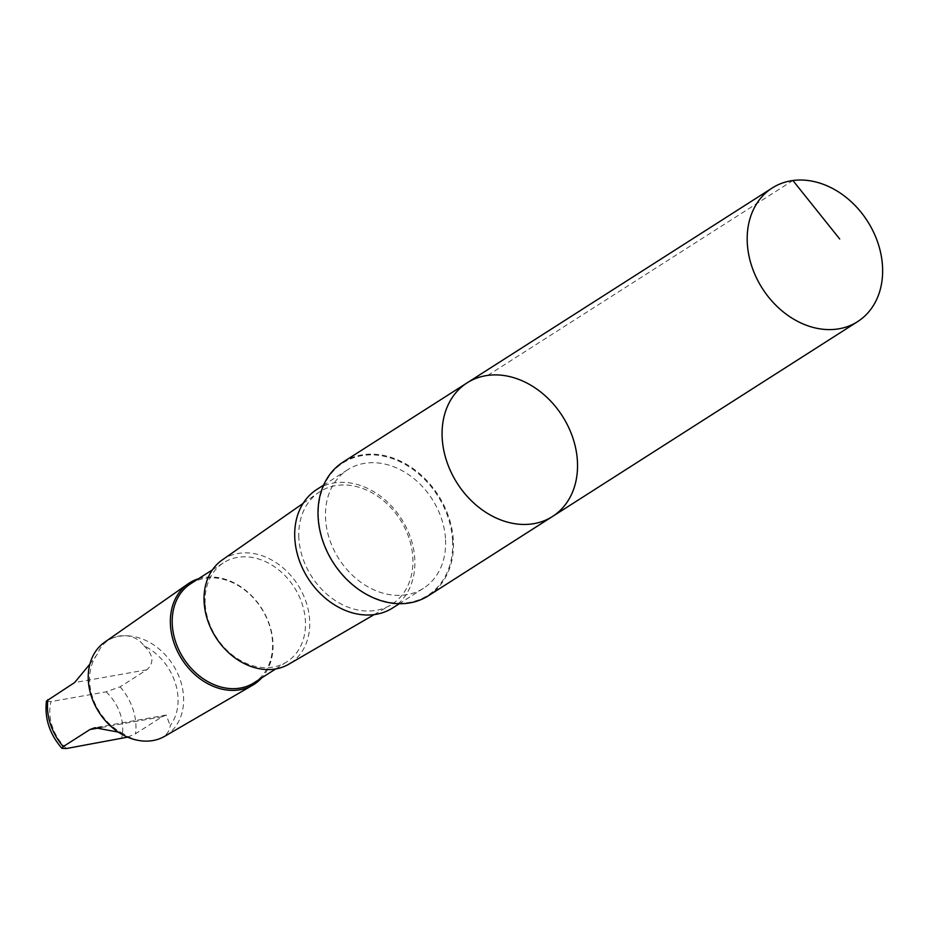 <?xml version="1.0" encoding="UTF-8"?>
<svg xmlns="http://www.w3.org/2000/svg" width="929" height="929" viewBox="0 0 929 929"><rect width="100%" height="100%" fill="white"/><g stroke="black" fill="none" stroke-linecap="round" stroke-linejoin="round"><path stroke-width="0.7" stroke-dasharray="4.64 3.48" d="M552.476 516.501A79.29 62.394 57.4 0 0 562.393 416.087A79.29 62.394 57.4 0 0 467.124 382.853M123.638 733.84A51.803 40.771 -122.6 0 1 89.637 681.874A51.803 40.771 -122.6 0 1 97.452 654.004C104.803 633.95 131.999 629.061 144.007 645.76A51.803 40.771 -122.6 0 1 170.193 725.595C168.985 741.725 141.812 746.602 123.638 733.84L118.355 732.133M89.881 664.13L97.452 654.004M144.007 645.76C153.459 654.887 154.388 662.9 146.794 669.809L120.12 686.833L106.08 691.838L51.049 701.581L46.45 701.07M343.056 462.085A79.29 62.394 -122.6 0 1 438.325 495.331A79.29 62.394 -122.6 0 1 428.42 595.744M298.848 537.763A66.83 52.593 -122.6 0 1 318.426 492.649A66.83 52.593 -122.6 0 1 378.161 496.609A66.83 52.593 -122.6 0 1 412.859 558.224A66.83 52.593 -122.6 0 1 390.331 605.232A66.83 52.593 -122.6 0 1 331.816 598.16A66.83 52.593 -122.6 0 1 298.848 537.763M316.928 489.386A70.349 55.357 -122.6 0 1 379.183 495.215A70.349 55.357 -122.6 0 1 414.798 559.444A70.349 55.357 -122.6 0 1 392.665 607.961M222.228 559.943A61.883 48.703 -122.6 0 1 297.93 584.991A61.883 48.703 -122.6 0 1 288.814 664.2M205.135 603.235A58.782 46.264 -122.6 0 1 223.634 562.695A58.782 46.264 -122.6 0 1 294.261 587.337A58.782 46.264 -122.6 0 1 286.91 661.785A58.782 46.264 -122.6 0 1 234.886 656.908A58.782 46.264 -122.6 0 1 205.135 603.235M190.759 583.691A58.782 46.264 -122.6 0 1 261.386 608.332A58.782 46.264 -122.6 0 1 254.035 682.78M198.446 578.779A60.13 47.321 -122.6 0 1 261.572 608.216A60.13 47.321 -122.6 0 1 261.723 677.868M104.652 642.206A55.845 43.953 -122.6 0 1 172.968 664.804A55.845 43.953 -122.6 0 1 164.747 736.279M127.598 737.15L135.518 733.771L162.192 716.735L166.221 715.075L170.193 725.595M445.548 539.807A70.349 55.357 -122.6 0 1 423.403 588.324A70.349 55.357 -122.6 0 1 338.888 558.828A70.349 55.357 -122.6 0 1 347.678 469.749A70.349 55.357 -122.6 0 1 409.933 475.578A70.349 55.357 -122.6 0 1 445.548 539.807M452.597 541.084A78.628 61.871 57.4 0 0 381.97 455.86A78.628 61.871 57.4 0 0 318.473 517A78.628 61.871 57.4 0 0 389.1 602.224A78.628 61.871 57.4 0 0 452.597 541.084M487.795 375.374L792.901 180.505M66.447 748.519A42.711 33.607 -122.6 0 1 49.841 713.635A42.711 33.607 -122.6 0 1 51.049 701.581M120.12 686.833A51.803 40.771 -122.6 0 1 135.518 733.771M106.08 691.838A42.711 33.607 -122.6 0 1 121.478 738.776M146.794 669.809L74.564 682.594M162.192 716.735L101.006 727.581M374.201 614.603L390.331 605.232M303.144 503.344L318.426 492.649M275.692 668.95L286.91 661.785M212.416 569.86L223.634 562.695M347.678 469.749L323.606 485.124M423.403 588.324L399.331 603.699M166.221 715.051L94.839 727.697"/><path stroke-width="1.39" d="M552.476 516.501L428.42 595.744A79.29 62.394 -122.6 0 1 358.246 589.172A79.29 62.394 -122.6 0 1 318.101 516.779A79.29 62.394 -122.6 0 1 343.056 462.085L467.124 382.853A79.29 62.394 57.4 0 0 442.169 437.536A79.29 62.394 57.4 0 0 482.302 509.928A79.29 62.394 57.4 0 0 552.476 516.501A79.29 62.394 57.4 0 0 562.393 416.087A79.29 62.394 57.4 0 0 467.124 382.853A79.29 62.394 57.4 0 0 442.169 437.536A79.29 62.394 57.4 0 0 482.302 509.928A79.29 62.394 57.4 0 0 552.476 516.501L857.595 321.643A79.302 62.406 -122.6 0 1 787.42 315.07A79.302 62.406 -122.6 0 1 747.276 242.666A79.302 62.406 -122.6 0 1 772.231 187.983A79.302 62.406 -122.6 0 1 842.406 194.556A79.302 62.406 -122.6 0 1 882.55 266.948A79.302 62.406 -122.6 0 1 857.595 321.643M118.355 732.133L94.851 727.721L89.962 729.532L63.288 746.568L61.953 748.344L66.447 748.519L127.598 737.15M61.953 748.344C49.62 734.212 44.453 718.454 46.45 701.058L74.564 682.594L89.881 664.13M399.331 603.699L392.665 607.961A70.349 55.357 -122.6 0 1 308.138 578.465A70.349 55.357 -122.6 0 1 316.928 489.386L323.606 485.124M374.201 614.603L288.814 664.2A61.883 48.703 -122.6 0 1 234.631 657.651A61.883 48.703 -122.6 0 1 204.101 601.737A61.883 48.703 -122.6 0 1 222.228 559.943L303.144 503.344M275.692 668.95L254.035 682.78A58.782 46.264 -122.6 0 1 202.011 677.903A58.782 46.264 -122.6 0 1 172.26 624.23A58.782 46.264 -122.6 0 1 190.759 583.691L212.416 569.86M261.723 677.868A60.13 47.321 -122.6 0 1 252.723 685.172A60.13 47.321 -122.6 0 1 200.072 678.809A60.13 47.321 -122.6 0 1 170.413 624.474A60.13 47.321 -122.6 0 1 188.03 583.876A60.13 47.321 -122.6 0 1 198.446 578.779M252.723 685.172L164.747 736.279A55.845 43.953 -122.6 0 1 115.846 730.38A55.845 43.953 -122.6 0 1 88.29 679.912A55.845 43.953 -122.6 0 1 104.652 642.206L188.03 583.876M792.901 180.505L839.688 238.985M63.288 746.568A51.803 40.771 -122.6 0 1 47.902 699.63M101.006 727.581L89.962 729.532M467.124 382.853L772.231 187.983"/></g></svg>
